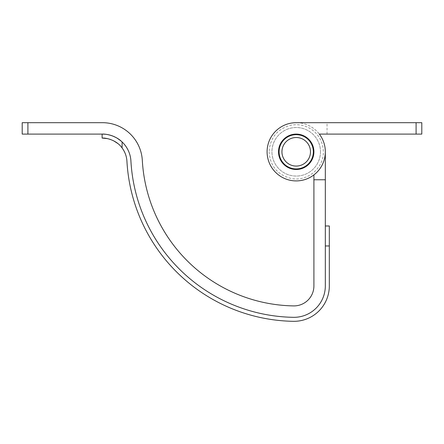 <?xml version="1.0" encoding="UTF-8"?>
<svg xmlns="http://www.w3.org/2000/svg" width="444" height="444" viewBox="0 0 444 444"><rect width="100%" height="100%" fill="white"/><g stroke="black" fill="none" stroke-linecap="round" stroke-linejoin="round"><path stroke-width="0.33" stroke-dasharray="2.22 1.67" d="M313.908 151.798A17.699 17.699 0 0 0 296.209 134.099A17.699 17.699 0 0 0 278.516 151.798A17.699 17.699 0 0 1 296.209 134.099A17.699 17.699 0 0 1 313.908 151.798A17.699 17.699 0 0 0 296.209 134.099A17.699 17.699 0 0 0 278.516 151.798A17.699 17.699 0 0 0 296.209 169.491A17.699 17.699 0 0 0 313.908 151.798A17.699 17.699 0 0 1 296.209 169.491A17.699 17.699 0 0 1 278.516 151.798A17.699 17.699 0 0 0 296.209 169.491A17.699 17.699 0 0 0 313.908 151.798A17.699 17.699 0 0 0 296.209 134.099A17.699 17.699 0 0 0 278.516 151.798A17.699 17.699 0 0 1 296.209 134.099A17.699 17.699 0 0 1 313.908 151.798A17.699 17.699 0 0 1 296.209 169.491A17.699 17.699 0 0 1 278.516 151.798A17.699 17.699 0 0 0 296.209 169.491A17.699 17.699 0 0 0 313.908 151.798M267.099 151.798A29.115 29.115 0 0 0 296.209 180.908A29.115 29.115 0 0 0 319.33 134.099A29.115 29.115 0 0 1 296.209 180.908A29.115 29.115 0 0 1 267.099 151.798A29.115 29.115 0 0 0 296.209 180.908A29.115 29.115 0 0 0 319.33 134.099L421.8 134.099L421.8 122.683L296.209 122.683A29.115 29.115 0 0 0 267.099 151.798A29.115 29.115 0 0 1 296.209 122.683A29.115 29.115 0 0 0 267.099 151.798M319.33 134.099L327.039 134.099L327.039 122.683L296.209 122.683A29.115 29.115 0 0 1 325.324 151.798L325.324 285.93L325.324 225.985L325.324 245.965L325.324 225.985L325.324 245.965L329.32 245.965L329.32 225.985L329.32 245.965L329.32 225.985L325.324 225.985M327.039 134.099L327.039 122.683M310.484 151.798A14.269 14.269 0 0 1 296.209 166.067A14.269 14.269 0 0 1 281.94 151.798A14.269 14.269 0 0 1 296.209 137.523A14.269 14.269 0 0 1 310.484 151.798A14.269 14.269 0 0 1 296.209 166.067A14.269 14.269 0 0 1 281.94 151.798A14.269 14.269 0 0 1 296.209 137.523A14.269 14.269 0 0 1 310.484 151.798M313.336 151.798A17.127 17.127 0 0 1 296.209 168.92A17.127 17.127 0 0 1 279.087 151.798A17.127 17.127 0 0 1 296.209 134.671A17.127 17.127 0 0 1 313.336 151.798A17.127 17.127 0 0 1 296.209 168.92A17.127 17.127 0 0 1 279.087 151.798A17.127 17.127 0 0 1 296.209 134.671A17.127 17.127 0 0 1 313.336 151.798A17.127 17.127 0 0 1 296.209 168.92A17.127 17.127 0 0 1 279.087 151.798A17.127 17.127 0 0 1 296.209 134.671A17.127 17.127 0 0 1 313.336 151.798M320.474 151.798A24.259 24.259 0 0 1 296.209 176.057A24.259 24.259 0 0 1 271.95 151.798A24.259 24.259 0 0 1 296.209 127.533A24.259 24.259 0 0 1 320.474 151.798A24.259 24.259 0 0 1 296.209 176.057A24.259 24.259 0 0 1 271.95 151.798A24.259 24.259 0 0 1 296.209 127.533A24.259 24.259 0 0 1 320.474 151.798M325.324 151.798A29.115 29.115 0 0 0 289.921 123.371A29.115 29.115 0 0 0 269.813 164.08A29.115 29.115 0 0 0 313.908 174.914L313.908 285.93A19.98 19.98 0 0 1 293.589 305.905A154.129 154.129 0 0 1 142.319 160.412A39.96 39.96 0 0 0 102.425 122.683L22.2 122.683L22.2 134.099L102.425 134.099A28.544 28.544 0 0 1 130.919 161.05A165.551 165.551 0 0 0 293.395 317.321A31.396 31.396 0 0 0 325.324 285.93L325.324 245.965L329.32 245.965L325.324 245.965L325.324 285.93L325.324 245.965M130.919 161.05A165.551 165.551 0 0 0 293.395 317.321A31.396 31.396 0 0 0 325.324 285.93A31.396 31.396 0 0 1 293.395 317.321A31.396 31.396 0 0 0 325.324 285.93A31.396 31.396 0 0 1 293.395 317.321A165.551 165.551 0 0 1 130.919 161.05A165.551 165.551 0 0 0 293.395 317.321A165.551 165.551 0 0 1 130.919 161.05A28.544 28.544 0 0 0 122.1 141.969L116.189 137.64L122.1 141.969A28.544 28.544 0 0 1 130.919 161.05A28.544 28.544 0 0 0 122.1 141.969A28.544 28.544 0 0 1 130.919 161.05M102.425 134.099L102.12 134.099L102.425 134.099C103.746 133.849 114.735 134.571 122.1 141.969L122.1 147.969A24.548 24.548 0 0 1 126.934 161.272A169.547 169.547 0 0 0 293.323 321.317A35.392 35.392 0 0 0 329.32 285.93L329.32 245.965M112.992 136.13L109.968 135.115L112.992 136.13M107.215 134.504L105.012 134.216L107.215 134.504M313.908 179.77L325.324 179.77M110.367 139.416L113.536 140.754M117.738 143.462L116.739 142.702M102.12 134.099L102.12 138.095L102.425 138.095C103.713 137.668 115.912 139 122.1 147.969A24.548 24.548 0 0 1 126.934 161.272A169.547 169.547 0 0 0 293.323 321.317A35.392 35.392 0 0 0 329.32 285.93A35.392 35.392 0 0 1 293.323 321.317A169.547 169.547 0 0 1 126.934 161.272M103.335 138.112L105.145 138.245M110.345 139.41L113.542 140.759M416.089 122.683L416.089 134.099M27.911 134.099L27.911 122.683M122.1 147.969L122.1 141.969L122.1 147.969M269.097 151.798C270.002 165.551 277.067 174.375 290.298 178.26C306.493 182.473 323.904 168.526 323.326 151.798C323.165 143.534 320.002 136.663 313.819 131.18C307.032 125.635 299.328 123.66 290.715 125.247C277.25 128.999 270.041 137.851 269.097 151.798"/><path stroke-width="0.67" d="M313.908 151.798A17.699 17.699 0 0 0 296.209 134.099A17.699 17.699 0 0 0 278.516 151.798A17.699 17.699 0 0 0 296.209 169.491A17.699 17.699 0 0 0 313.908 151.798M267.099 151.798A29.115 29.115 0 0 0 296.209 180.908A29.115 29.115 0 0 0 319.33 134.099L416.089 134.099L416.089 122.683L296.209 122.683A29.115 29.115 0 0 0 267.099 151.798M416.089 122.683L421.8 122.683L421.8 134.099L416.089 134.099M327.039 134.099L319.33 134.099M327.039 122.683L296.209 122.683A29.115 29.115 0 0 0 268.637 161.139A29.115 29.115 0 0 0 313.908 174.914L313.908 179.77L325.324 179.77L325.324 151.798M313.336 151.798A17.127 17.127 0 0 1 296.209 168.92A17.127 17.127 0 0 1 279.087 151.798A17.127 17.127 0 0 1 296.209 134.671A17.127 17.127 0 0 1 313.336 151.798M310.484 151.798A14.269 14.269 0 0 1 296.209 166.067A14.269 14.269 0 0 1 281.94 151.798A14.269 14.269 0 0 1 296.209 137.523A14.269 14.269 0 0 1 310.484 151.798M313.908 179.77L313.908 285.93A19.98 19.98 0 0 1 293.589 305.905A154.129 154.129 0 0 1 142.319 160.412A39.96 39.96 0 0 0 102.425 122.683L27.911 122.683L27.911 134.099L102.425 134.099A28.544 28.544 0 0 1 130.919 161.05A165.551 165.551 0 0 0 293.395 317.321A31.396 31.396 0 0 0 325.324 285.93L325.324 179.77M27.911 134.099L22.2 134.099L22.2 122.683L27.911 122.683M116.189 137.64L112.992 136.13L116.189 137.64M109.968 135.115L107.215 134.504L109.968 135.115M102.425 134.099L105.012 134.216L102.425 134.099C103.746 133.849 114.735 134.571 122.1 141.969L122.1 147.969C115.912 139 103.713 137.668 102.425 138.095L107.52 138.633L110.367 139.416M325.324 225.985L329.32 225.985L329.32 245.965L325.324 245.965M126.934 161.272A24.548 24.548 0 0 0 122.1 147.969A24.548 24.548 0 0 1 126.934 161.272A169.547 169.547 0 0 0 293.323 321.317A35.392 35.392 0 0 0 329.32 285.93L329.32 245.965M113.536 140.754L117.738 143.462M103.335 138.112L102.12 138.095L102.12 134.099M105.145 138.245L107.504 138.628M107.537 138.633L110.345 139.41M113.542 140.759L116.739 142.702"/></g></svg>
